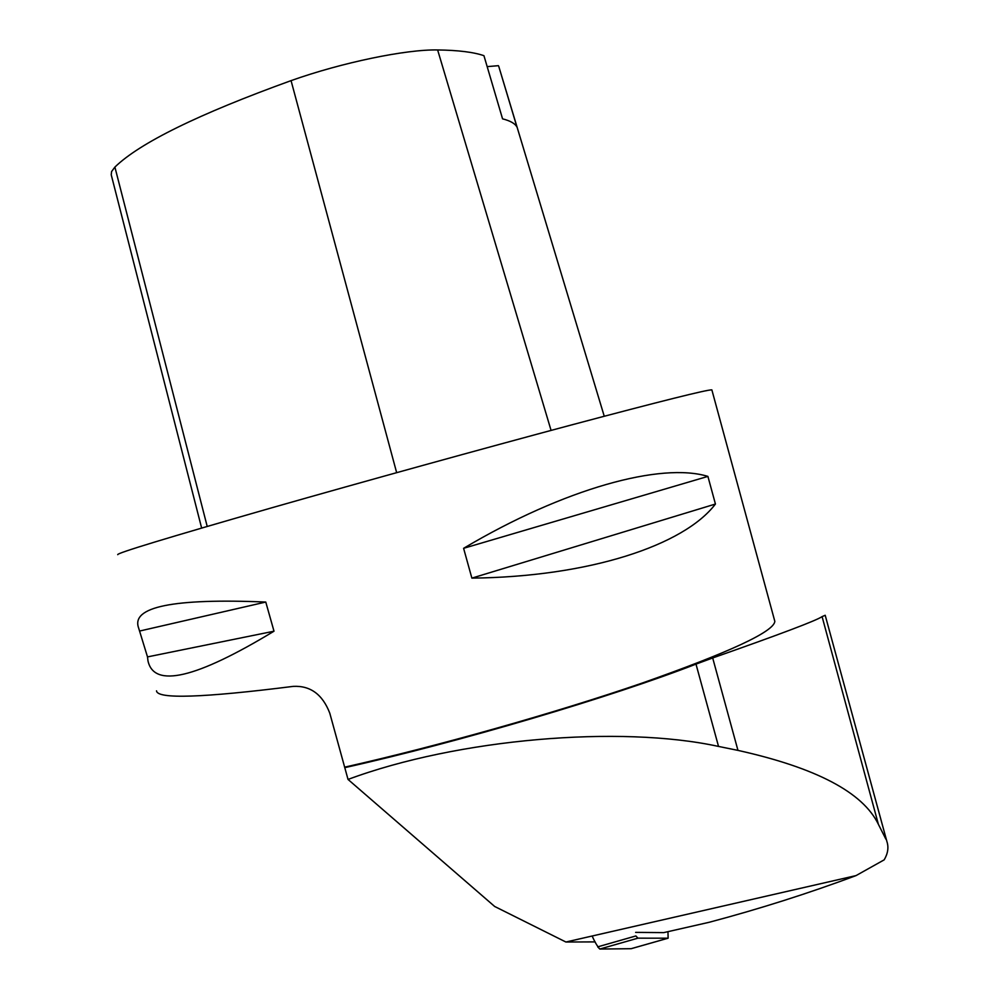 <?xml version="1.0" encoding="UTF-8"?>
<svg xmlns="http://www.w3.org/2000/svg" width="999" height="999" viewBox="0 0 999 999"><rect width="100%" height="100%" fill="white"/><g stroke="black" fill="none" stroke-linecap="round" stroke-linejoin="round"><path stroke-width="1.5" d="M637.936 938.161L599.812 949.05L631.156 948.7L599.812 949.05L597.702 946.865L635.876 935.951L637.936 938.161L668.119 938.198L667.969 931.655M635.626 932.379L663.786 932.616L709.302 922.252C759.615 908.878 808.528 893.331 856.031 875.599L565.909 942.02L595.167 941.895M565.909 942.02L494.68 906.48L348.027 779.432L329.782 713.174C322.552 694.43 310.377 685.501 293.269 686.375C202.76 697.789 157.168 699.275 156.518 690.833M856.031 875.599L884.19 859.839C887.899 853.508 888.823 847.452 886.95 841.682L825.199 615.272L822.09 616.62C816.333 620.591 779.857 634.365 712.687 657.966L695.991 664.123C612.387 696.703 458.716 742.22 344.705 767.669M348.027 779.432C457.704 738.648 620.329 725.012 718.531 746.428L737.961 750.386C816.158 767.769 862.974 792.407 878.383 824.312L885.876 839.135M774.487 620.092L774.837 621.378C773.875 631.693 729.632 652.272 642.095 683.104C556.118 712.674 437.525 746.241 344.967 767.095M825.199 615.272L886.912 841.583M117.745 554.657C116.134 553.334 167.557 537.699 271.978 507.742C363.561 481.593 483.004 448.576 571.128 425.037C661.038 401.123 707.954 389.41 711.862 389.885L711.912 390.085M715.434 504.033L707.904 476.398C661.326 462.137 564.685 488.311 463.598 548.314L471.878 578.121C589.173 576.848 684.015 545.404 715.434 504.033L471.878 578.121M274.001 631.206L265.771 602.047C173.189 598.189 130.819 606.843 138.636 628.021L147.502 656.905L147.977 660.863C153.983 688.348 195.991 678.458 274.001 631.206L147.502 656.905M201.636 528.059L111.226 174.775L111.588 171.553L114.897 167.083C139.81 142.907 198.526 114.086 291.059 80.632C341.808 62.55 406.118 49.263 437.637 49.95C458.166 50.225 473.601 52.135 483.941 55.682L502.559 118.844C510.327 120.817 515.134 123.564 516.982 127.098L499.488 68.819M498.414 65.672L487.162 66.633M265.771 602.047L140.097 630.931M707.904 476.398L463.598 548.314M599.812 949.05C597.227 946.153 594.68 941.807 592.157 936.001M631.093 948.7L668.044 938.198M114.897 167.083L207.205 526.423M291.059 80.632L396.653 472.652M437.637 49.95L551.073 430.407M878.383 824.312L822.09 616.62M737.961 750.386L712.687 657.966M718.531 746.428L695.991 664.123M668.119 938.198L631.156 948.7M774.837 621.378L711.862 389.885M498.763 66.396L604.245 416.233"/></g></svg>
